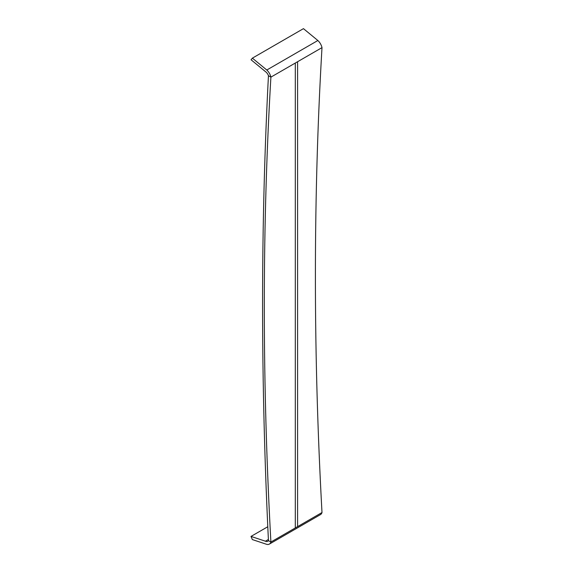 <?xml version="1.0" encoding="UTF-8"?>
<svg xmlns="http://www.w3.org/2000/svg" width="573" height="573" viewBox="0 0 573 573"><rect width="100%" height="100%" fill="white"/><g stroke="black" fill="none" stroke-linecap="round" stroke-linejoin="round"><path stroke-width="0.86" d="M321.997 512.534C313.209 352.574 313.209 197.606 321.997 47.631L270.9 77.133C262.112 227.109 262.112 382.069 270.9 542.029A8.595 4.964 60 0 1 269.382 544.085L320.472 514.604A8.581 4.956 60 0 0 321.997 512.534L270.9 542.029L268.451 540.618A5.365 3.101 60 0 1 267.77 541.292A5.365 3.101 60 0 1 265.421 541.199L268.393 539.487M265.421 541.199L251.003 536.421L267.792 526.737M269.382 544.085A8.595 4.964 60 0 1 266.746 544.35L252.328 539.565L251.003 536.421M266.796 70.013L317.865 40.511L303.454 28.65L252.378 58.145L266.796 70.013A8.574 4.949 -120 0 1 270.9 77.133L268.451 75.715A5.329 3.08 -120 0 0 265.471 71.632L251.053 59.764L252.378 58.145M321.997 47.631A8.581 4.956 -120 0 0 317.865 40.511M268.451 540.618C260.622 380.228 260.622 225.268 268.451 75.715M297.588 526.623L297.588 61.726M295.31 527.941L295.31 63.037"/></g></svg>
